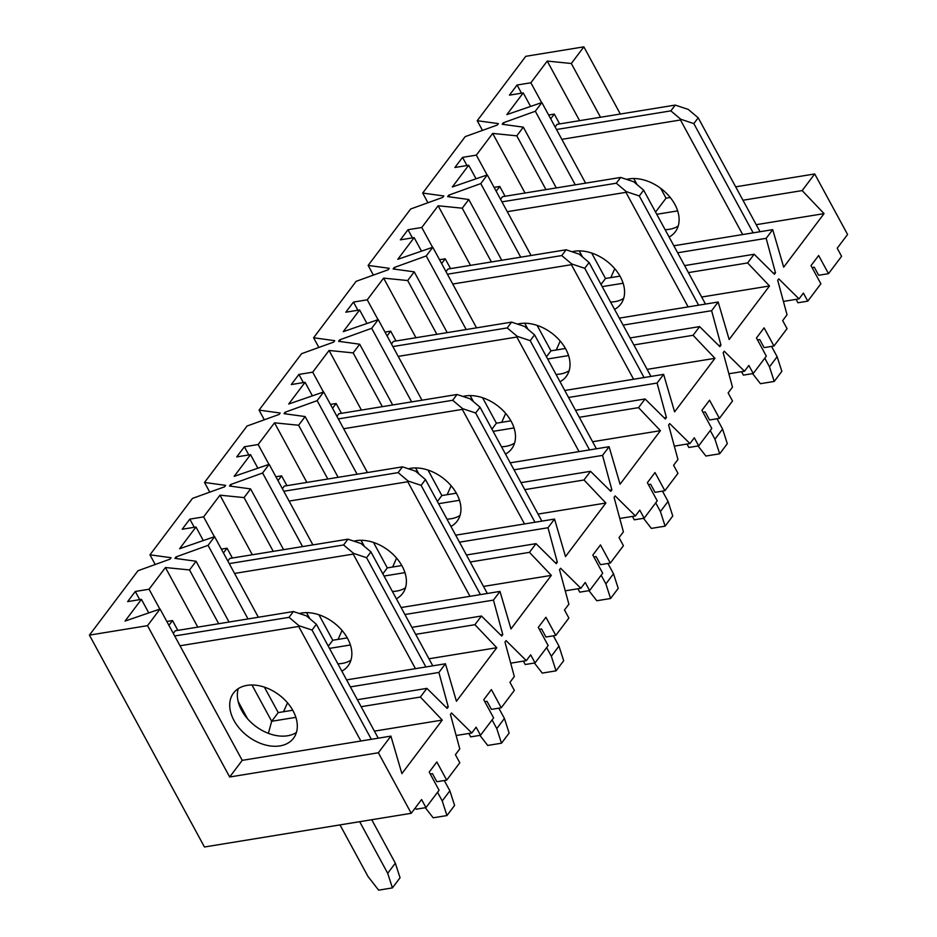 <?xml version="1.0" encoding="UTF-8"?>
<svg xmlns="http://www.w3.org/2000/svg" width="937" height="937" viewBox="0 0 937 937"><rect width="100%" height="100%" fill="white"/><g stroke="black" fill="none" stroke-linecap="round" stroke-linejoin="round"><path stroke-width="1.41" d="M735.674 186.826L814.71 173.954L802.166 190.586L824.056 213.624L783.683 267.162L772.709 229.659L766.161 238.338L775.496 272.819L774.407 274.26L754.168 254.255L747.621 262.946L769.511 285.972L729.15 339.51L718.164 302.007L711.616 310.697L720.963 345.167L719.862 346.62L699.623 326.615L693.075 335.294L714.966 358.321L674.605 411.858L663.619 374.367L657.083 383.046L666.418 417.515L665.329 418.968L645.078 398.963L638.53 407.642L660.421 430.669L620.06 484.218L609.085 446.715L602.538 455.394L611.873 489.875L610.783 491.316L590.533 471.311L583.997 479.99L605.876 503.028L565.515 556.566L554.54 519.063L547.993 527.742L557.328 562.223L556.238 563.664L535.999 543.659L529.452 552.35L551.331 575.377L510.97 628.914L499.995 591.411L493.448 600.102L502.782 634.572L501.693 636.024L481.454 616.019L474.907 624.698L496.797 647.725L456.436 701.263L445.45 663.771L438.903 672.45L448.249 706.92L447.148 708.372L426.909 688.367L420.362 697.046L442.252 720.073L401.891 773.622L390.905 736.119L378.361 752.762L411.226 813.293L421.591 799.542L425.972 807.612L439.066 790.254L429.205 772.088L436.841 761.957L446.703 780.123L459.798 762.753L455.417 754.683L459.774 748.897L450.439 714.427L451.529 712.975L471.779 732.98L476.137 727.194L480.517 735.264L493.612 717.894L483.75 699.74L491.386 689.609L501.248 707.775L514.331 690.405L509.951 682.335L514.319 676.549L504.984 642.068L506.074 640.627L526.313 660.632L530.682 654.846L535.062 662.916L548.157 645.546L538.295 627.392L545.931 617.26L555.793 635.415L568.876 618.057L564.496 609.987L568.864 604.201L559.53 569.719L560.619 568.279L580.858 588.284L585.227 582.486L589.607 590.556L602.69 573.198L592.84 555.032L600.476 544.912L610.327 563.067L623.421 545.709L619.041 537.627L623.398 531.841L614.063 497.371L615.164 495.919L635.403 515.924L639.772 510.138L644.152 518.208L657.235 500.85L647.373 482.684L655.01 472.553L664.872 490.719L677.966 473.349L673.586 465.279L677.943 459.493L668.608 425.023L669.697 423.571L689.948 443.576L694.305 437.79L698.686 445.86L711.78 428.49L701.918 410.336L709.555 400.204L719.417 418.37L732.511 401.001L728.131 392.931L732.488 387.145L723.153 352.663L724.242 351.223L744.493 371.228L748.85 365.442L753.231 373.512L766.325 356.142L756.464 337.988L764.1 327.856L773.962 346.011L787.057 328.653L782.664 320.583L787.033 314.797L777.698 280.315L778.788 278.875L799.027 298.88L803.396 293.082L807.776 301.152L797.926 302.756L796.087 299.36M814.71 173.954L847.575 234.484L837.209 248.223L841.59 256.305L828.507 273.663L818.645 255.508L811.009 265.628L820.871 283.794L807.776 301.152M411.226 813.293L204.453 846.989L89.425 635.122L137.973 570.738L170.007 559.166L171.096 557.714L149.967 554.821L192.507 498.379L224.552 486.818L225.641 485.366L204.512 482.461L247.052 426.03L279.097 414.459L280.186 413.018L259.057 410.113L301.597 353.682L333.642 342.11L334.732 340.67L313.602 337.765L356.142 281.334L388.176 269.762L389.265 268.31L368.136 265.417L410.687 208.974L442.721 197.414L443.81 195.962L422.681 193.057L465.22 136.626L497.266 125.054L498.355 123.614L477.226 120.709L525.774 56.314L583.856 46.85L571.312 63.493L547.231 61.069L530.869 82.772L517.083 85.021L509.447 95.152L523.233 92.904L506.87 114.607L541.867 102.555L535.32 111.245L503.274 122.806L502.185 124.258L523.314 127.163L516.779 135.842L492.686 133.417L476.324 155.132L462.538 157.369L454.902 167.5L468.687 165.252L452.325 186.967L487.322 174.914L480.775 183.593L448.741 195.165L447.64 196.606L468.781 199.511L462.234 208.19L438.141 205.777L421.779 227.48L407.993 229.729L400.368 239.849L414.142 237.611L397.78 259.315L432.777 247.263L426.23 255.942L394.196 267.513L393.107 268.954L414.236 271.859L407.689 280.55L383.608 278.125L367.245 299.828L353.46 302.077L345.823 312.208L359.609 309.96L343.247 331.663L378.232 319.611L371.684 328.301L339.651 339.862L338.562 341.314L359.691 344.219L353.144 352.898L329.063 350.473L312.7 372.176L298.915 374.425L291.278 384.557L305.064 382.308L288.701 404.011L323.687 391.959L317.151 400.649L285.106 412.21L284.016 413.662L305.146 416.567L298.598 425.246L274.518 422.821L258.155 444.536L244.37 446.773L236.733 456.905L250.519 454.656L234.156 476.371L269.153 464.319L262.606 472.998L230.561 484.57L229.471 486.01L250.601 488.915L244.065 497.594L219.972 495.181L203.61 516.884L189.824 519.133L182.188 529.253L195.974 527.016L179.611 548.719L214.608 536.667L208.061 545.346L176.027 556.918L174.926 558.358L196.067 561.263L189.52 569.954L165.427 567.529L149.065 589.232L135.279 591.481L127.643 601.613L141.428 599.364L125.066 621.067L160.063 609.015L147.519 625.658L229.682 776.996L378.361 752.762M89.425 635.122L147.519 625.658M799.027 298.88L783.414 301.421M828.507 273.663L818.657 275.267L814.276 267.197L812.051 267.56M482.485 130.395L477.226 120.709M773.962 346.011L764.112 347.615L759.731 339.545L757.506 339.908M744.493 371.228L728.869 373.769M698.686 445.86L688.847 447.464L686.997 444.056M753.231 373.512L743.392 375.116L741.542 371.708M664.872 490.719L655.033 492.323L650.641 484.253L648.427 484.616M635.403 515.924L619.779 518.477M535.062 662.916L525.212 664.52L523.361 661.112M555.793 635.415L545.943 637.019L541.563 628.95L539.337 629.313M526.313 660.632L510.7 663.173M209.771 492.148L204.512 482.461M501.248 707.775L491.398 709.379L487.017 701.309L484.792 701.661M471.779 732.98L456.155 735.522M295.858 717.344L271.683 721.279L268.369 733.331M292.731 710.234L278.23 712.6L271.683 721.279L251.983 684.994M218.708 623.714L189.52 569.954M247.567 718.808L238.139 701.426M197.789 627.122L165.427 567.529M159.852 609.097L149.065 589.232M442.252 720.073L374.425 731.129M420.362 697.046L361.155 706.697M278.23 712.6L264.398 687.137M229.05 622.027L196.067 561.263M711.616 310.697L623.105 325.116M718.164 302.007L619.31 318.123M520.726 257.183L480.775 183.593M531.08 255.496L487.322 174.914M318.861 347.451L313.602 337.765M427.94 202.743L422.681 193.057M390.905 736.119L242.226 760.352L229.682 776.996M242.226 760.352L160.063 609.015M754.168 254.255L684.607 265.593M619.989 276.134L605.489 278.488L601.015 284.426M747.621 262.946L688.414 272.597M623.117 283.232L602.21 286.64M802.166 190.586L742.947 200.237M677.662 210.884L656.755 214.292M660.667 188.302L666.031 198.187L670.248 197.496M666.031 198.187L655.549 212.078M637.09 184.624L633.775 178.534M600.512 117.254L571.312 63.493M583.856 46.85L620.329 114.021M541.656 102.637L530.869 82.772M579.593 120.662L547.231 61.069M575.271 184.835L535.32 111.245M585.613 183.148L541.867 102.555M769.511 285.972L701.672 297.029M438.903 672.45L350.391 686.88M445.45 663.771L346.596 679.875M530.588 106.443L523.233 92.904M605.489 278.488L591.657 253.025M556.309 187.915L523.314 127.163M582.545 256.972L579.242 250.882M545.966 189.602L516.779 135.842M148.784 612.903L141.428 599.364M426.909 688.367L357.348 699.705M248.012 618.935L208.061 545.346M258.354 617.249L214.608 536.667M493.448 600.102L404.936 614.52M499.995 591.411L401.13 607.527M480.517 735.264L470.679 736.869L468.828 733.46M347.264 637.886L332.776 640.252L318.943 614.777M283.595 549.679L250.601 488.915M309.831 618.725L306.528 612.634M273.253 551.366L244.065 497.594M332.776 640.252L328.301 646.179M446.703 780.123L436.853 781.727L432.472 773.657L430.259 774.021M425.972 807.612L416.133 809.217L415.36 807.811M481.454 616.019L411.893 627.345M474.907 624.698L415.7 634.349M350.403 644.984L329.496 648.392M302.557 546.587L262.606 472.998M312.899 544.901L269.153 464.319M547.993 527.742L459.47 542.172M554.54 519.063L455.675 535.179M401.809 565.538L387.309 567.892L373.488 542.429M338.14 477.32L305.146 416.567M364.376 546.376L361.061 540.286M327.798 479.006L298.598 425.246M387.309 567.892L382.835 573.831M411.648 401.879L371.684 328.301M421.99 400.193L378.232 319.611M451.13 485.764L447.172 494.677M340.588 341.595L339.651 339.862M611.873 489.875L609.682 490.227M590.533 471.311L520.984 482.649M456.354 493.178L441.854 495.544L437.38 501.482M583.997 479.99L524.779 489.641M459.493 500.288L438.586 503.696M824.056 213.624L756.218 224.681M614.766 268.708L610.795 277.621M504.211 124.539L503.274 122.806M775.496 272.819L773.306 273.171M719.417 418.37L709.567 419.975L705.186 411.905L702.973 412.257M689.948 443.576L674.324 446.117M714.966 358.321L647.139 369.377M373.394 275.103L368.136 265.417M155.226 564.507L149.967 554.821M720.963 345.167L718.761 345.53M449.678 196.887L448.741 195.165M766.161 238.338L677.65 252.767M525.048 193.01L492.686 133.417M476.043 178.791L468.687 165.252M644.152 518.208L634.302 519.812L632.452 516.404M551.331 575.377L483.504 586.433M610.327 563.067L600.488 564.671L596.108 556.601L593.882 556.965M580.858 588.284L565.245 590.825M418.909 474.028L415.606 467.938M382.343 406.658L353.144 352.898M361.413 410.066L329.063 350.473M323.476 392.041L312.7 372.176M605.876 503.028L538.049 514.085M396.585 558.112L392.626 567.026M557.328 562.223L555.137 562.575M357.102 474.239L317.151 400.649M367.445 472.553L323.687 391.959M286.043 413.943L285.106 412.21M535.999 543.659L466.439 554.997M529.452 552.35L470.233 562.001M404.948 572.636L384.041 576.044M448.249 706.92L446.047 707.283M176.964 558.639L176.027 556.918M287.507 702.809L283.536 711.733M521.511 93.185L517.083 85.021M772.709 229.659L673.844 245.775M466.977 165.533L462.538 157.369M487.111 174.985L476.324 155.132M412.432 237.881L407.993 229.729M432.566 247.333L421.779 227.48M421.498 251.151L414.142 237.611M693.075 335.294L633.869 344.945M568.572 355.58L547.665 358.988M528 329.32L524.697 323.23M491.421 261.962L462.234 208.19M470.503 265.37L438.141 205.777M663.619 374.367L564.765 390.471M476.535 327.845L432.777 247.263M660.421 430.669L592.594 441.725M357.887 310.241L353.46 302.077M378.021 319.681L367.245 299.828M366.953 323.499L359.609 309.96M638.53 407.642L579.324 417.293M514.038 427.94L493.12 431.348M473.454 401.668L470.151 395.59M436.876 334.31L407.689 280.55M415.958 337.718L383.608 278.125M609.085 446.715L510.22 462.831M303.342 382.589L298.915 374.425M312.408 395.847L305.064 382.308M248.797 454.937L244.37 446.773M268.942 464.389L258.155 444.536M257.874 468.195L250.519 454.656M306.879 482.414L274.518 422.821M496.797 647.725L428.959 658.781M194.264 527.297L189.824 519.133M214.397 536.737L203.61 516.884M203.329 540.555L195.974 527.016M252.334 554.774L219.972 495.181M139.718 599.645L135.279 591.481M589.607 590.556L579.757 592.161L577.906 588.764M264.316 419.799L259.057 410.113M602.538 455.394L514.015 469.824M657.083 383.046L568.56 397.475M502.782 634.572L500.592 634.935M231.498 486.291L230.561 484.57M342.04 630.46L338.081 639.385M441.854 495.544L428.033 470.081M392.685 404.971L359.691 344.219M666.418 417.515L664.216 417.879M395.133 269.235L394.196 267.513M505.675 413.404L501.705 422.329M466.193 329.531L426.23 255.942M510.899 420.83L496.399 423.196L482.578 397.733M447.218 332.623L414.236 271.859M645.078 398.963L575.529 410.301M560.221 341.056L556.25 349.981M565.444 348.482L550.944 350.848L537.112 325.373M501.763 260.275L468.781 199.511M699.623 326.615L630.062 337.941M496.399 423.196L491.925 429.134M550.944 350.848L546.47 356.774M371.743 819.723L395.332 863.164L400.052 877.77L392.416 887.901L378.63 890.15L368.007 876.505L339.99 824.9M177.843 630.378L172.502 620.552L166.833 621.477M238.256 688.648A37.55 25.908 -143 0 0 241.605 710.316A37.55 25.908 -143 0 0 296.408 732.488M359.679 821.69L387.695 873.296L392.416 887.901M360.886 741.015L298.68 626.443L180.021 645.78M247.075 685.369A37.55 25.908 -143 0 0 233.524 693.029A37.55 25.908 -143 0 0 233.969 720.448A37.55 25.908 -143 0 0 263.988 744.575A37.55 25.908 -143 0 0 293.504 738.239A37.55 25.908 -143 0 0 287.073 702.317A37.55 25.908 -143 0 0 247.075 685.369M387.695 873.296L395.332 863.164M174.692 635.965L289.041 617.331L293.41 611.533L306.434 615.867L316.39 624.265L312.033 630.051L371.345 739.305M378.243 738.18L316.39 624.265M289.041 617.331L299.008 625.729L312.033 630.051M298.68 626.443L299.008 625.729M172.502 620.552L168.918 625.319M293.41 611.533L175.254 630.8L173.298 633.389M444.279 780.521L449.877 790.816L454.597 805.422L446.961 815.553L433.175 817.802L425.328 807.717M232.376 558.019L227.047 548.204L221.378 549.129M337.859 663.794A37.55 25.908 -143 0 0 350.953 660.14M437.532 792.28L442.241 800.948L446.961 815.553M415.431 668.655L353.226 554.095L234.566 573.432M341.841 671.138A37.55 25.908 -143 0 0 348.049 665.891A37.55 25.908 -143 0 0 341.618 629.969A37.55 25.908 -143 0 0 301.62 613.021A37.55 25.908 -143 0 0 299.313 613.501M442.241 800.948L449.877 790.816M229.237 563.617L343.586 544.971L347.955 539.185L360.979 543.519L370.935 551.916L366.578 557.702L425.89 666.957M432.789 665.832L370.935 551.916M343.586 544.971L353.542 553.369L366.578 557.702M353.226 554.095L353.542 553.369M227.047 548.204L223.463 552.971M347.955 539.185L229.799 558.44L227.843 561.04M498.824 708.161L504.422 718.468L509.131 733.074L501.494 743.205L487.72 745.442L479.873 735.369M286.921 485.671L281.592 475.855L275.911 476.781M392.404 591.446A37.55 25.908 -143 0 0 405.487 587.792M492.077 719.932L496.786 728.599L501.494 743.205M469.976 596.307L407.771 481.747L289.111 501.084M396.386 598.778A37.55 25.908 -143 0 0 402.582 593.543A37.55 25.908 -143 0 0 396.164 557.62A37.55 25.908 -143 0 0 356.165 540.672A37.55 25.908 -143 0 0 353.858 541.153M496.786 728.599L504.422 718.468M283.782 491.257L398.131 472.623L402.488 466.837L415.524 471.159L425.48 479.557L421.111 485.354L480.435 594.608M487.334 593.484L425.48 479.557M398.131 472.623L408.087 481.021L421.111 485.354M407.771 481.747L408.087 481.021M281.592 475.855L277.996 480.611M402.488 466.837L284.333 486.092L282.377 488.692M553.369 635.813L558.967 646.12L563.676 660.726L556.039 670.845L542.254 673.094L534.406 663.021M341.466 413.322L336.137 403.496L330.456 404.421M446.949 519.098A37.55 25.908 -143 0 0 460.032 515.444M546.622 647.584L551.331 656.24L556.039 670.845M524.521 523.959L462.316 409.387L343.656 428.736M450.931 526.43A37.55 25.908 -143 0 0 457.127 521.195A37.55 25.908 -143 0 0 450.709 485.272A37.55 25.908 -143 0 0 410.711 468.313A37.55 25.908 -143 0 0 408.403 468.793M551.331 656.24L558.967 646.12M338.327 418.909L452.676 400.275L457.033 394.489L470.069 398.811L480.025 407.208L475.656 412.994L534.98 522.249M541.879 521.124L480.025 407.208M452.676 400.275L462.632 408.673L475.656 412.994M462.316 409.387L462.632 408.673M336.137 403.496L332.541 408.263M457.033 394.489L338.878 413.744L336.922 416.333M607.914 563.465L613.501 573.76L618.221 588.366L610.584 598.497L596.799 600.746L588.951 590.673M396.011 340.974L390.682 331.148L385.002 332.073M501.482 446.75A37.55 25.908 -143 0 0 514.577 443.084M601.167 575.224L605.876 583.892L610.584 598.497M579.054 451.611L516.849 337.039L398.202 356.376M505.476 454.082A37.55 25.908 -143 0 0 511.672 448.835A37.55 25.908 -143 0 0 505.254 412.912A37.55 25.908 -143 0 0 465.256 395.964A37.55 25.908 -143 0 0 462.948 396.445M605.876 583.892L613.501 573.76M392.861 346.561L507.222 327.927L511.579 322.129L524.603 326.463L534.57 334.86L530.201 340.646L589.525 449.901M596.412 448.776L534.57 334.86M507.222 327.927L517.177 336.324L530.201 340.646M516.849 337.039L517.177 336.324M390.682 331.148L387.086 335.914M511.579 322.129L393.423 341.396L391.467 343.984M662.459 491.117L668.046 501.412L672.766 516.018L665.129 526.149L651.344 528.398L643.496 518.313M450.556 268.614L445.216 258.799L439.547 259.725M556.028 374.39A37.55 25.908 -143 0 0 569.122 370.736M655.713 502.876L660.409 511.543L665.129 526.149M633.599 379.251L571.394 264.691L452.735 284.028M560.01 381.734A37.55 25.908 -143 0 0 566.217 376.487A37.55 25.908 -143 0 0 559.787 340.564A37.55 25.908 -143 0 0 519.789 323.616A37.55 25.908 -143 0 0 517.482 324.097M660.409 511.543L668.046 501.412M447.406 274.213L561.755 255.567L566.124 249.781L579.148 254.114L589.104 262.512L584.747 268.298L644.07 377.552M650.957 376.428L589.104 262.512M561.755 255.567L571.722 263.965L584.747 268.298M571.394 264.691L571.722 263.965M445.216 258.799L441.632 263.566M566.124 249.781L447.968 269.036L446.012 271.636M717.004 418.757L722.591 429.064L727.311 443.669L719.675 453.801L705.889 456.038L698.042 445.965M505.09 196.266L499.761 186.451L494.092 187.377M610.573 302.042A37.55 25.908 -143 0 0 623.667 298.388M710.246 430.528L714.954 439.195L719.675 453.801M688.145 306.903L625.939 192.343L507.28 211.68M614.555 309.374A37.55 25.908 -143 0 0 620.762 304.138A37.55 25.908 -143 0 0 614.332 268.216A37.55 25.908 -143 0 0 574.334 251.268A37.55 25.908 -143 0 0 572.027 251.748M714.954 439.195L722.591 429.064M501.951 201.853L616.3 183.219L620.669 177.433L633.693 181.755L643.649 190.152L639.292 195.95L698.604 305.193M705.502 304.08L643.649 190.152M616.3 183.219L626.256 191.616L639.292 195.95M625.939 192.343L626.256 191.616M499.761 186.451L496.177 191.207M620.669 177.433L502.513 196.688L500.557 199.288M771.538 346.409L777.136 356.716L781.845 371.321L774.22 381.441L760.434 383.69L752.587 373.617M559.635 123.918L554.306 114.091L548.625 115.017M665.118 229.694A37.55 25.908 -143 0 0 678.201 226.04M764.791 358.18L769.5 366.835L774.22 381.441M742.69 234.555L680.485 119.983L561.825 139.332M669.1 237.026A37.55 25.908 -143 0 0 675.296 231.79A37.55 25.908 -143 0 0 668.877 195.868A37.55 25.908 -143 0 0 628.879 178.908A37.55 25.908 -143 0 0 626.572 179.389M769.5 366.835L777.136 356.716M556.496 129.505L670.845 110.871L675.214 105.085L688.238 109.406L698.194 117.804L693.825 123.59L753.149 232.844M760.048 231.72L698.194 117.804M670.845 110.871L680.801 119.268L693.825 123.59M680.485 119.983L680.801 119.268M554.306 114.091L550.71 118.858M675.214 105.085L557.046 124.34L555.102 126.928"/></g></svg>
